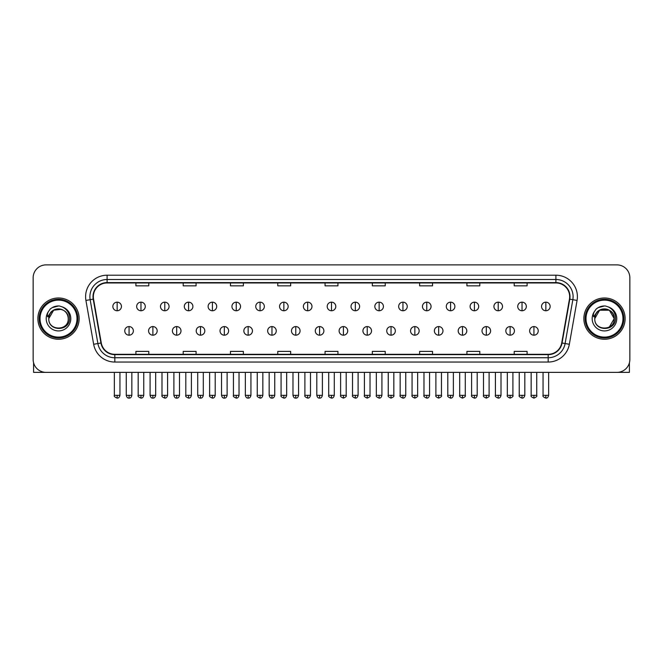 <?xml version="1.0" encoding="UTF-8"?>
<svg xmlns="http://www.w3.org/2000/svg" width="663" height="663" viewBox="0 0 663 663"><rect width="100%" height="100%" fill="white"/><g stroke="black" fill="none" stroke-linecap="round" stroke-linejoin="round"><path stroke-width="0.99" d="M37.882 318.621A20.636 20.636 0 0 0 58.518 339.257A20.636 20.636 0 0 0 79.146 318.621A20.636 20.636 0 0 0 58.518 297.985A20.636 20.636 0 0 0 37.882 318.621A20.636 20.636 0 0 0 58.518 339.257A20.636 20.636 0 0 0 79.146 318.621A20.636 20.636 0 0 0 58.518 297.985A20.636 20.636 0 0 0 37.882 318.621M583.854 318.621A20.636 20.636 0 0 0 604.482 339.257A20.636 20.636 0 0 0 625.118 318.621A20.636 20.636 0 0 0 604.482 297.985A20.636 20.636 0 0 0 583.854 318.621A20.636 20.636 0 0 0 604.482 339.257A20.636 20.636 0 0 0 625.118 318.621A20.636 20.636 0 0 0 604.482 297.985A20.636 20.636 0 0 0 583.854 318.621M93.334 296.701A13.757 13.757 0 0 1 107.091 282.944L555.909 282.944A13.757 13.757 0 0 1 569.459 299.088L561.727 342.937A13.757 13.757 0 0 1 548.177 354.307L114.823 354.307A13.757 13.757 0 0 1 101.273 342.937L93.541 299.088A13.757 13.757 0 0 1 93.334 296.701M92.994 296.701A14.097 14.097 0 0 0 93.21 299.146L100.942 342.995A14.097 14.097 0 0 0 114.823 354.647L548.177 354.647A14.097 14.097 0 0 0 562.058 342.995L569.79 299.146A14.097 14.097 0 0 0 555.909 282.595L107.091 282.595A14.097 14.097 0 0 0 92.994 296.701M85.925 300.43A21.498 21.498 0 0 1 107.091 275.203L555.909 275.203A21.498 21.498 0 0 1 577.075 300.43L569.343 344.279A21.498 21.498 0 0 1 548.177 362.048L114.823 362.048A21.498 21.498 0 0 1 93.657 344.279L85.925 300.43L90.16 299.684A17.197 17.197 0 0 1 107.091 279.504L555.909 279.504A17.197 17.197 0 0 1 572.84 299.684L565.108 343.533A17.197 17.197 0 0 1 548.177 357.747L114.823 357.747A17.197 17.197 0 0 1 97.892 343.533L90.16 299.684A17.197 17.197 0 0 1 89.895 296.701M629.85 277.78A12.895 12.895 0 0 0 616.955 264.885L46.045 264.885A12.895 12.895 0 0 0 33.15 277.78L33.15 359.462A12.895 12.895 0 0 0 46.045 372.366L616.955 372.366A12.895 12.895 0 0 0 629.85 359.462L629.85 277.78L629.85 359.462M562.058 342.995L565.108 343.533L572.84 299.684L577.075 300.43M325.052 282.944L325.052 285.852L337.948 285.852L337.948 282.944M277.764 282.944L277.764 285.852L290.659 285.852L290.659 282.944M230.475 282.944L230.475 285.852L243.371 285.852L243.371 282.944M183.187 282.944L183.187 285.852L196.082 285.852L196.082 282.944M135.898 282.944L135.898 285.852L148.794 285.852L148.794 282.944M372.341 282.944L372.341 285.852L385.236 285.852L385.236 282.944M419.629 282.944L419.629 285.852L432.525 285.852L432.525 282.944M466.918 282.944L466.918 285.852L479.813 285.852L479.813 282.944M514.206 282.944L514.206 285.852L527.102 285.852L527.102 282.944M337.948 354.307L337.948 351.398L325.052 351.398L325.052 354.307M290.659 354.307L290.659 351.398L277.764 351.398L277.764 354.307M243.371 354.307L243.371 351.398L230.475 351.398L230.475 354.307M196.082 354.307L196.082 351.398L183.187 351.398L183.187 354.307M148.794 354.307L148.794 351.398L135.898 351.398L135.898 354.307M385.236 354.307L385.236 351.398L372.341 351.398L372.341 354.307M432.525 354.307L432.525 351.398L419.629 351.398L419.629 354.307M479.813 354.307L479.813 351.398L466.918 351.398L466.918 354.307M527.102 354.307L527.102 351.398L514.206 351.398L514.206 354.307M33.15 277.78L33.15 359.462M616.955 264.885L46.045 264.885M46.045 372.366L616.955 372.366M117.152 302.162A4.301 4.301 0 0 0 112.851 306.455A4.301 4.301 0 0 0 117.152 310.756A4.301 4.301 0 0 0 121.453 306.455A4.301 4.301 0 0 0 117.152 302.162L117.152 310.756A4.301 4.301 0 0 0 121.453 306.455A4.301 4.301 0 0 0 117.152 302.162M129.061 326.577A4.301 4.301 0 0 0 124.76 330.878A4.301 4.301 0 0 0 129.061 335.18A4.301 4.301 0 0 0 133.362 330.878A4.301 4.301 0 0 0 129.061 326.577L129.061 335.18A4.301 4.301 0 0 0 133.362 330.878A4.301 4.301 0 0 0 129.061 326.577M140.97 302.162A4.301 4.301 0 0 0 136.669 306.455A4.301 4.301 0 0 0 140.97 310.756A4.301 4.301 0 0 0 145.272 306.455A4.301 4.301 0 0 0 140.97 302.162L140.97 310.756A4.301 4.301 0 0 0 145.272 306.455A4.301 4.301 0 0 0 140.97 302.162M164.789 302.162A4.301 4.301 0 0 0 160.487 306.455A4.301 4.301 0 0 0 164.789 310.756A4.301 4.301 0 0 0 169.082 306.455A4.301 4.301 0 0 0 164.789 302.162L164.789 310.756A4.301 4.301 0 0 0 169.082 306.455A4.301 4.301 0 0 0 164.789 302.162M188.599 302.162A4.301 4.301 0 0 0 184.306 306.455A4.301 4.301 0 0 0 188.599 310.756A4.301 4.301 0 0 0 192.9 306.455A4.301 4.301 0 0 0 188.599 302.162L188.599 310.756A4.301 4.301 0 0 0 192.9 306.455A4.301 4.301 0 0 0 188.599 302.162M212.417 302.162A4.301 4.301 0 0 0 208.116 306.455A4.301 4.301 0 0 0 212.417 310.756A4.301 4.301 0 0 0 216.718 306.455A4.301 4.301 0 0 0 212.417 302.162L212.417 310.756A4.301 4.301 0 0 0 216.718 306.455A4.301 4.301 0 0 0 212.417 302.162M152.88 326.577A4.301 4.301 0 0 0 148.578 330.878A4.301 4.301 0 0 0 152.88 335.18A4.301 4.301 0 0 0 157.172 330.878A4.301 4.301 0 0 0 152.88 326.577L152.88 335.18A4.301 4.301 0 0 0 157.172 330.878A4.301 4.301 0 0 0 152.88 326.577M176.689 326.577A4.301 4.301 0 0 0 172.397 330.878A4.301 4.301 0 0 0 176.689 335.18A4.301 4.301 0 0 0 180.991 330.878A4.301 4.301 0 0 0 176.689 326.577L176.689 335.18A4.301 4.301 0 0 0 180.991 330.878A4.301 4.301 0 0 0 176.689 326.577M200.508 326.577A4.301 4.301 0 0 0 196.215 330.878A4.301 4.301 0 0 0 200.508 335.18A4.301 4.301 0 0 0 204.809 330.878A4.301 4.301 0 0 0 200.508 326.577L200.508 335.18A4.301 4.301 0 0 0 204.809 330.878A4.301 4.301 0 0 0 200.508 326.577M33.581 362.769L33.581 372.366L83.447 372.366M629.419 362.769L629.419 372.366L579.553 372.366M77.861 318.621A19.343 19.343 0 0 0 58.518 299.278A19.343 19.343 0 0 0 39.167 318.621A19.343 19.343 0 0 0 58.518 337.973A19.343 19.343 0 0 0 77.861 318.621M76.999 318.621A18.489 18.489 0 0 0 58.518 300.14A18.489 18.489 0 0 0 40.029 318.621A18.489 18.489 0 0 0 58.518 337.111A18.489 18.489 0 0 0 76.999 318.621M49.244 315.704L48.78 318.621C48.25 331.823 69.598 331.583 69.532 318.621C69.574 313.259 67.178 309.372 62.355 306.944L59.446 305.983C55.941 305.776 52.858 306.812 50.181 309.074L48.424 311.585C47.363 313.392 47.123 315.14 47.728 316.831L50.86 312.19C53.769 309.273 57.242 308.312 61.269 309.306A9.721 9.721 0 0 0 49.244 315.704M48.797 318.621C48.2 306.091 68.828 306.091 68.231 318.621C68.828 331.16 48.2 331.16 48.797 318.621C48.2 306.091 68.828 306.091 68.231 318.621C68.828 331.16 48.2 331.16 48.797 318.621C48.2 306.091 68.828 306.091 68.231 318.621C68.828 331.16 48.2 331.16 48.797 318.621C48.2 306.091 68.828 306.091 68.231 318.621C68.828 331.16 48.2 331.16 48.797 318.621C48.2 306.091 68.828 306.091 68.231 318.621C68.828 306.091 48.2 306.091 48.797 318.621C48.2 306.091 68.828 306.091 68.231 318.621C68.828 306.091 48.2 306.091 48.797 318.621L53.653 310.209L61.269 309.306C65.612 310.848 67.933 313.955 68.231 318.621C68.828 306.091 48.2 306.091 48.797 318.621L53.653 310.209L61.269 309.306M50.206 309.049L52.178 307.649L58.609 305.95L52.178 307.649L50.206 309.049L52.178 307.649L58.609 305.95L52.178 307.649L50.206 309.049L52.178 307.649L58.609 305.95L52.178 307.649L50.206 309.049L52.178 307.649L58.609 305.95L52.178 307.649L50.206 309.049L52.178 307.649L58.609 305.95L52.178 307.649L50.206 309.049L52.178 307.649L58.609 305.95L52.178 307.649L50.206 309.049L52.178 307.649L58.609 305.95M623.833 318.621A19.343 19.343 0 0 0 604.482 299.278A19.343 19.343 0 0 0 585.139 318.621A19.343 19.343 0 0 0 604.482 337.973A19.343 19.343 0 0 0 623.833 318.621M622.971 318.621A18.489 18.489 0 0 0 604.482 300.14A18.489 18.489 0 0 0 586.001 318.621A18.489 18.489 0 0 0 604.482 337.111A18.489 18.489 0 0 0 622.971 318.621M595.217 315.704L594.752 318.621C594.222 331.823 615.571 331.583 615.504 318.621C615.546 313.259 613.151 309.372 608.327 306.944L605.418 305.983C601.913 305.776 598.83 306.812 596.153 309.074L594.396 311.585C593.335 313.392 593.095 315.14 593.7 316.831L596.833 312.19C599.742 309.273 603.214 308.312 607.242 309.306A9.721 9.721 0 0 0 595.217 315.704L594.769 318.621C594.172 306.091 614.8 306.091 614.203 318.621L609.347 327.041L614.203 318.621C614.8 331.16 594.172 331.16 594.769 318.621C594.172 306.091 614.8 306.091 614.203 318.621C614.8 331.16 594.172 331.16 594.769 318.621C594.172 306.091 614.8 306.091 614.203 318.621C614.8 331.16 594.172 331.16 594.769 318.621C594.172 306.091 614.8 306.091 614.203 318.621C614.8 331.16 594.172 331.16 594.769 318.621C594.172 306.091 614.8 306.091 614.203 318.621L609.347 327.041M614.203 318.621C613.905 313.955 611.584 310.848 607.242 309.306L609.347 310.209L614.203 318.621C614.8 306.091 594.172 306.091 594.769 318.621C594.172 306.091 614.8 306.091 614.203 318.621C614.8 306.091 594.172 306.091 594.769 318.621C594.172 306.091 614.8 306.091 614.203 318.621C614.8 306.091 594.172 306.091 594.769 318.621L599.625 310.209L609.347 310.209M596.178 309.049L598.15 307.649L604.581 305.95L598.15 307.649L596.178 309.049L598.15 307.649L604.581 305.95L598.15 307.649L596.178 309.049L598.15 307.649L604.581 305.95L598.15 307.649L596.178 309.049L598.15 307.649L604.581 305.95L598.15 307.649L596.178 309.049L598.15 307.649L604.581 305.95L598.15 307.649L596.178 309.049L598.15 307.649L604.581 305.95L598.15 307.649L596.178 309.049L598.15 307.649L604.581 305.95M236.235 302.162A4.301 4.301 0 0 0 231.934 306.455A4.301 4.301 0 0 0 236.235 310.756A4.301 4.301 0 0 0 240.536 306.455A4.301 4.301 0 0 0 236.235 302.162L236.235 310.756A4.301 4.301 0 0 0 240.536 306.455A4.301 4.301 0 0 0 236.235 302.162M260.053 302.162A4.301 4.301 0 0 0 255.752 306.455A4.301 4.301 0 0 0 260.053 310.756A4.301 4.301 0 0 0 264.346 306.455A4.301 4.301 0 0 0 260.053 302.162L260.053 310.756A4.301 4.301 0 0 0 264.346 306.455A4.301 4.301 0 0 0 260.053 302.162M283.863 302.162A4.301 4.301 0 0 0 279.571 306.455A4.301 4.301 0 0 0 283.863 310.756A4.301 4.301 0 0 0 288.165 306.455A4.301 4.301 0 0 0 283.863 302.162L283.863 310.756A4.301 4.301 0 0 0 288.165 306.455A4.301 4.301 0 0 0 283.863 302.162M224.326 326.577A4.301 4.301 0 0 0 220.025 330.878A4.301 4.301 0 0 0 224.326 335.18A4.301 4.301 0 0 0 228.627 330.878A4.301 4.301 0 0 0 224.326 326.577L224.326 335.18A4.301 4.301 0 0 0 228.627 330.878A4.301 4.301 0 0 0 224.326 326.577M248.144 326.577A4.301 4.301 0 0 0 243.843 330.878A4.301 4.301 0 0 0 248.144 335.18A4.301 4.301 0 0 0 252.446 330.878A4.301 4.301 0 0 0 248.144 326.577L248.144 335.18A4.301 4.301 0 0 0 252.446 330.878A4.301 4.301 0 0 0 248.144 326.577M271.963 326.577A4.301 4.301 0 0 0 267.661 330.878A4.301 4.301 0 0 0 271.963 335.18A4.301 4.301 0 0 0 276.256 330.878A4.301 4.301 0 0 0 271.963 326.577L271.963 335.18A4.301 4.301 0 0 0 276.256 330.878A4.301 4.301 0 0 0 271.963 326.577M307.682 302.162A4.301 4.301 0 0 0 303.381 306.455A4.301 4.301 0 0 0 307.682 310.756A4.301 4.301 0 0 0 311.983 306.455A4.301 4.301 0 0 0 307.682 302.162L307.682 310.756A4.301 4.301 0 0 0 311.983 306.455A4.301 4.301 0 0 0 307.682 302.162M331.5 302.162A4.301 4.301 0 0 0 327.199 306.455A4.301 4.301 0 0 0 331.5 310.756A4.301 4.301 0 0 0 335.801 306.455A4.301 4.301 0 0 0 331.5 302.162L331.5 310.756A4.301 4.301 0 0 0 335.801 306.455A4.301 4.301 0 0 0 331.5 302.162M355.318 302.162A4.301 4.301 0 0 0 351.017 306.455A4.301 4.301 0 0 0 355.318 310.756A4.301 4.301 0 0 0 359.619 306.455A4.301 4.301 0 0 0 355.318 302.162L355.318 310.756A4.301 4.301 0 0 0 359.619 306.455A4.301 4.301 0 0 0 355.318 302.162M379.137 302.162A4.301 4.301 0 0 0 374.835 306.455A4.301 4.301 0 0 0 379.137 310.756A4.301 4.301 0 0 0 383.429 306.455A4.301 4.301 0 0 0 379.137 302.162L379.137 310.756A4.301 4.301 0 0 0 383.429 306.455A4.301 4.301 0 0 0 379.137 302.162M402.947 302.162A4.301 4.301 0 0 0 398.654 306.455A4.301 4.301 0 0 0 402.947 310.756A4.301 4.301 0 0 0 407.248 306.455A4.301 4.301 0 0 0 402.947 302.162L402.947 310.756A4.301 4.301 0 0 0 407.248 306.455A4.301 4.301 0 0 0 402.947 302.162M295.773 326.577A4.301 4.301 0 0 0 291.48 330.878A4.301 4.301 0 0 0 295.773 335.18A4.301 4.301 0 0 0 300.074 330.878A4.301 4.301 0 0 0 295.773 326.577L295.773 335.18A4.301 4.301 0 0 0 300.074 330.878A4.301 4.301 0 0 0 295.773 326.577M319.591 326.577A4.301 4.301 0 0 0 315.29 330.878A4.301 4.301 0 0 0 319.591 335.18A4.301 4.301 0 0 0 323.892 330.878A4.301 4.301 0 0 0 319.591 326.577L319.591 335.18A4.301 4.301 0 0 0 323.892 330.878A4.301 4.301 0 0 0 319.591 326.577M343.409 326.577A4.301 4.301 0 0 0 339.108 330.878A4.301 4.301 0 0 0 343.409 335.18A4.301 4.301 0 0 0 347.71 330.878A4.301 4.301 0 0 0 343.409 326.577L343.409 335.18A4.301 4.301 0 0 0 347.71 330.878A4.301 4.301 0 0 0 343.409 326.577M367.227 326.577A4.301 4.301 0 0 0 362.926 330.878A4.301 4.301 0 0 0 367.227 335.18A4.301 4.301 0 0 0 371.52 330.878A4.301 4.301 0 0 0 367.227 326.577L367.227 335.18A4.301 4.301 0 0 0 371.52 330.878A4.301 4.301 0 0 0 367.227 326.577M391.037 326.577A4.301 4.301 0 0 0 386.744 330.878A4.301 4.301 0 0 0 391.037 335.18A4.301 4.301 0 0 0 395.339 330.878A4.301 4.301 0 0 0 391.037 326.577L391.037 335.18A4.301 4.301 0 0 0 395.339 330.878A4.301 4.301 0 0 0 391.037 326.577M426.765 302.162A4.301 4.301 0 0 0 422.464 306.455A4.301 4.301 0 0 0 426.765 310.756A4.301 4.301 0 0 0 431.066 306.455A4.301 4.301 0 0 0 426.765 302.162L426.765 310.756A4.301 4.301 0 0 0 431.066 306.455A4.301 4.301 0 0 0 426.765 302.162M450.583 302.162A4.301 4.301 0 0 0 446.282 306.455A4.301 4.301 0 0 0 450.583 310.756A4.301 4.301 0 0 0 454.884 306.455A4.301 4.301 0 0 0 450.583 302.162L450.583 310.756A4.301 4.301 0 0 0 454.884 306.455A4.301 4.301 0 0 0 450.583 302.162M474.401 302.162A4.301 4.301 0 0 0 470.1 306.455A4.301 4.301 0 0 0 474.401 310.756A4.301 4.301 0 0 0 478.694 306.455A4.301 4.301 0 0 0 474.401 302.162L474.401 310.756A4.301 4.301 0 0 0 478.694 306.455A4.301 4.301 0 0 0 474.401 302.162M498.211 302.162A4.301 4.301 0 0 0 493.918 306.455A4.301 4.301 0 0 0 498.211 310.756A4.301 4.301 0 0 0 502.513 306.455A4.301 4.301 0 0 0 498.211 302.162L498.211 310.756A4.301 4.301 0 0 0 502.513 306.455A4.301 4.301 0 0 0 498.211 302.162M522.03 302.162A4.301 4.301 0 0 0 517.728 306.455A4.301 4.301 0 0 0 522.03 310.756A4.301 4.301 0 0 0 526.331 306.455A4.301 4.301 0 0 0 522.03 302.162L522.03 310.756A4.301 4.301 0 0 0 526.331 306.455A4.301 4.301 0 0 0 522.03 302.162M545.848 302.162A4.301 4.301 0 0 0 541.547 306.455A4.301 4.301 0 0 0 545.848 310.756A4.301 4.301 0 0 0 550.149 306.455A4.301 4.301 0 0 0 545.848 302.162L545.848 310.756A4.301 4.301 0 0 0 550.149 306.455A4.301 4.301 0 0 0 545.848 302.162M414.856 326.577A4.301 4.301 0 0 0 410.554 330.878A4.301 4.301 0 0 0 414.856 335.18A4.301 4.301 0 0 0 419.157 330.878A4.301 4.301 0 0 0 414.856 326.577L414.856 335.18A4.301 4.301 0 0 0 419.157 330.878A4.301 4.301 0 0 0 414.856 326.577M438.674 326.577A4.301 4.301 0 0 0 434.373 330.878A4.301 4.301 0 0 0 438.674 335.18A4.301 4.301 0 0 0 442.975 330.878A4.301 4.301 0 0 0 438.674 326.577L438.674 335.18A4.301 4.301 0 0 0 442.975 330.878A4.301 4.301 0 0 0 438.674 326.577M462.492 326.577A4.301 4.301 0 0 0 458.191 330.878A4.301 4.301 0 0 0 462.492 335.18A4.301 4.301 0 0 0 466.785 330.878A4.301 4.301 0 0 0 462.492 326.577L462.492 335.18A4.301 4.301 0 0 0 466.785 330.878A4.301 4.301 0 0 0 462.492 326.577M486.31 326.577A4.301 4.301 0 0 0 482.009 330.878A4.301 4.301 0 0 0 486.31 335.18A4.301 4.301 0 0 0 490.603 330.878A4.301 4.301 0 0 0 486.31 326.577L486.31 335.18A4.301 4.301 0 0 0 490.603 330.878A4.301 4.301 0 0 0 486.31 326.577M510.12 326.577A4.301 4.301 0 0 0 505.828 330.878A4.301 4.301 0 0 0 510.12 335.18A4.301 4.301 0 0 0 514.422 330.878A4.301 4.301 0 0 0 510.12 326.577L510.12 335.18A4.301 4.301 0 0 0 514.422 330.878A4.301 4.301 0 0 0 510.12 326.577M533.939 326.577A4.301 4.301 0 0 0 529.638 330.878A4.301 4.301 0 0 0 533.939 335.18A4.301 4.301 0 0 0 538.24 330.878A4.301 4.301 0 0 0 533.939 326.577L533.939 335.18A4.301 4.301 0 0 0 538.24 330.878A4.301 4.301 0 0 0 533.939 326.577M555.909 275.203L555.909 282.595M90.16 299.684L93.21 299.146M114.823 362.048L114.823 354.647M548.177 354.647L548.177 362.048M93.657 344.279L100.942 342.995M569.79 299.146L572.84 299.684M107.091 275.203L107.091 282.595M565.108 343.533L569.343 344.279M117.152 395.322L114.359 395.322C113.787 396.209 114.724 397.145 117.152 398.115L117.152 395.322L119.945 395.322L119.945 372.366M129.061 395.322L126.268 395.322C126.757 397.311 127.686 398.239 129.061 398.115L129.061 395.322L131.854 395.322L131.854 372.366M140.97 395.322L138.177 395.322C137.606 396.209 138.542 397.145 140.97 398.115L140.97 395.322L143.763 395.322L143.763 372.366M164.789 395.322L161.987 395.322C161.424 396.209 162.352 397.145 164.789 398.115L164.789 395.322L167.582 395.322L167.582 372.366M188.599 395.322L185.806 395.322C185.242 396.209 186.17 397.145 188.599 398.115L188.599 395.322L191.4 395.322L191.4 372.366M212.417 395.322L209.624 395.322C209.06 396.209 209.989 397.145 212.417 398.115L212.417 395.322L215.21 395.322L215.21 372.366M152.88 395.322L150.087 395.322C150.567 397.311 151.504 398.239 152.88 398.115L152.88 395.322L155.672 395.322L155.672 372.366M176.689 395.322L173.897 395.322C174.386 397.311 175.322 398.239 176.689 398.115L176.689 395.322L179.491 395.322L179.491 372.366M200.508 395.322L197.715 395.322C198.204 397.311 199.132 398.239 200.508 398.115L200.508 395.322L203.301 395.322L203.301 372.366M48.424 311.585A12.299 12.299 0 0 0 58.518 330.92A12.299 12.299 0 0 0 62.355 306.944M594.396 311.585A12.299 12.299 0 0 0 604.482 330.92A12.299 12.299 0 0 0 608.327 306.944M236.235 395.322L233.442 395.322C232.87 396.209 233.807 397.145 236.235 398.115L236.235 395.322L239.028 395.322L239.028 372.366M260.053 395.322L257.252 395.322C256.689 396.209 257.617 397.145 260.053 398.115L260.053 395.322L262.846 395.322L262.846 372.366M283.863 395.322L281.071 395.322C280.507 396.209 281.435 397.145 283.863 398.115L283.863 395.322L286.665 395.322L286.665 372.366M224.326 395.322L221.533 395.322C222.022 397.311 222.95 398.239 224.326 398.115L224.326 395.322L227.119 395.322L227.119 372.366M248.144 395.322L245.351 395.322C245.832 397.311 246.769 398.239 248.144 398.115L248.144 395.322L250.937 395.322L250.937 372.366M271.963 395.322L269.161 395.322C269.65 397.311 270.587 398.239 271.963 398.115L271.963 395.322L274.755 395.322L274.755 372.366M307.682 395.322L304.889 395.322C304.325 396.209 305.253 397.145 307.682 398.115L307.682 395.322L310.475 395.322L310.475 372.366M331.5 395.322L328.707 395.322C328.135 396.209 329.072 397.145 331.5 398.115L331.5 395.322L334.293 395.322L334.293 372.366M355.318 395.322L352.525 395.322C351.954 396.209 352.89 397.145 355.318 398.115L355.318 395.322L358.111 395.322L358.111 372.366M379.137 395.322L376.335 395.322C375.772 396.209 376.7 397.145 379.137 398.115L379.137 395.322L381.929 395.322L381.929 372.366M402.947 395.322L400.154 395.322C399.59 396.209 400.518 397.145 402.947 398.115L402.947 395.322L405.748 395.322L405.748 372.366M295.773 395.322L292.98 395.322C293.469 397.311 294.397 398.239 295.773 398.115L295.773 395.322L298.574 395.322L298.574 372.366M319.591 395.322L316.798 395.322C317.287 397.311 318.215 398.239 319.591 398.115L319.591 395.322L322.384 395.322L322.384 372.366M343.409 395.322L340.616 395.322C340.044 396.209 340.981 397.145 343.409 398.115L343.409 395.322L346.202 395.322L346.202 372.366M367.227 395.322L364.426 395.322C363.863 396.209 364.791 397.145 367.227 398.115L367.227 395.322L370.02 395.322L370.02 372.366M391.037 395.322L388.245 395.322C387.681 396.209 388.609 397.145 391.037 398.115L391.037 395.322L393.839 395.322L393.839 372.366M426.765 395.322L423.972 395.322C423.408 396.209 424.337 397.145 426.765 398.115L426.765 395.322L429.558 395.322L429.558 372.366M450.583 395.322L447.79 395.322C447.218 396.209 448.155 397.145 450.583 398.115L450.583 395.322L453.376 395.322L453.376 372.366M474.401 395.322L471.6 395.322C471.037 396.209 471.965 397.145 474.401 398.115L474.401 395.322L477.194 395.322L477.194 372.366M498.211 395.322L495.418 395.322C494.855 396.209 495.783 397.145 498.211 398.115L498.211 395.322L501.013 395.322L501.013 372.366M522.03 395.322L519.237 395.322C518.673 396.209 519.601 397.145 522.03 398.115L522.03 395.322L524.823 395.322L524.823 372.366M545.848 395.322L543.055 395.322C542.483 396.209 543.42 397.145 545.848 398.115L545.848 395.322L548.641 395.322L548.641 372.366M414.856 395.322L412.063 395.322C411.499 396.209 412.427 397.145 414.856 398.115L414.856 395.322L417.649 395.322L417.649 372.366M438.674 395.322L435.881 395.322C435.309 396.209 436.246 397.145 438.674 398.115L438.674 395.322L441.467 395.322L441.467 372.366M462.492 395.322L459.699 395.322C459.127 396.209 460.064 397.145 462.492 398.115L462.492 395.322L465.285 395.322L465.285 372.366M486.31 395.322L483.509 395.322C482.946 396.209 483.874 397.145 486.31 398.115L486.31 395.322L489.103 395.322L489.103 372.366M510.12 395.322L507.328 395.322C506.764 396.209 507.692 397.145 510.12 398.115L510.12 395.322L512.913 395.322L512.913 372.366M533.939 395.322L531.146 395.322C530.574 396.209 531.511 397.145 533.939 398.115L533.939 395.322L536.732 395.322L536.732 372.366M114.359 395.322L114.359 372.366M119.945 395.322C119.456 397.311 118.528 398.239 117.152 398.115M126.268 395.322L126.268 372.366M131.854 395.322C131.365 397.311 130.437 398.239 129.061 398.115M138.177 395.322L138.177 372.366M143.763 395.322C143.274 397.311 142.346 398.239 140.97 398.115M161.987 395.322L161.987 372.366M167.582 395.322C167.093 397.311 166.164 398.239 164.789 398.115M185.806 395.322L185.806 372.366M191.4 395.322C190.911 397.311 189.974 398.239 188.599 398.115M209.624 395.322L209.624 372.366M215.21 395.322C214.721 397.311 213.793 398.239 212.417 398.115M150.087 395.322L150.087 372.366M155.672 395.322C155.183 397.311 154.255 398.239 152.88 398.115M173.897 395.322L173.897 372.366M179.491 395.322C179.002 397.311 178.065 398.239 176.689 398.115M197.715 395.322L197.715 372.366M203.301 395.322C202.82 397.311 201.883 398.239 200.508 398.115M233.442 395.322L233.442 372.366M239.028 395.322C238.539 397.311 237.611 398.239 236.235 398.115M257.252 395.322L257.252 372.366M262.846 395.322C262.357 397.311 261.429 398.239 260.053 398.115M281.071 395.322L281.071 372.366M286.665 395.322C286.176 397.311 285.239 398.239 283.863 398.115M221.533 395.322L221.533 372.366M227.119 395.322C226.63 397.311 225.702 398.239 224.326 398.115M245.351 395.322L245.351 372.366M250.937 395.322C250.448 397.311 249.52 398.239 248.144 398.115M269.161 395.322L269.161 372.366M274.755 395.322C274.267 397.311 273.33 398.239 271.963 398.115M304.889 395.322L304.889 372.366M310.475 395.322C309.994 397.311 309.057 398.239 307.682 398.115M328.707 395.322L328.707 372.366M334.293 395.322C333.804 397.311 332.876 398.239 331.5 398.115M352.525 395.322L352.525 372.366M358.111 395.322C357.622 397.311 356.694 398.239 355.318 398.115M376.335 395.322L376.335 372.366M381.929 395.322C381.44 397.311 380.504 398.239 379.137 398.115M400.154 395.322L400.154 372.366M405.748 395.322C405.259 397.311 404.322 398.239 402.947 398.115M292.98 395.322L292.98 372.366M298.574 395.322C298.085 397.311 297.148 398.239 295.773 398.115M316.798 395.322L316.798 372.366M322.384 395.322C321.895 397.311 320.967 398.239 319.591 398.115M340.616 395.322L340.616 372.366M346.202 395.322C346.766 396.209 345.837 397.145 343.409 398.115M364.426 395.322L364.426 372.366M370.02 395.322C370.584 396.209 369.656 397.145 367.227 398.115M388.245 395.322L388.245 372.366M393.839 395.322C394.402 396.209 393.474 397.145 391.037 398.115M423.972 395.322L423.972 372.366M429.558 395.322C429.069 397.311 428.141 398.239 426.765 398.115M447.79 395.322L447.79 372.366M453.376 395.322C452.887 397.311 451.959 398.239 450.583 398.115M471.6 395.322L471.6 372.366M477.194 395.322C476.705 397.311 475.777 398.239 474.401 398.115M495.418 395.322L495.418 372.366M501.013 395.322C500.524 397.311 499.587 398.239 498.211 398.115M519.237 395.322L519.237 372.366M524.823 395.322C524.342 397.311 523.405 398.239 522.03 398.115M543.055 395.322L543.055 372.366M548.641 395.322C548.152 397.311 547.224 398.239 545.848 398.115M412.063 395.322L412.063 372.366M417.649 395.322C418.22 396.209 417.284 397.145 414.856 398.115M435.881 395.322L435.881 372.366M441.467 395.322C442.039 396.209 441.102 397.145 438.674 398.115M459.699 395.322L459.699 372.366M465.285 395.322C465.849 396.209 464.92 397.145 462.492 398.115M483.509 395.322L483.509 372.366M489.103 395.322C489.667 396.209 488.739 397.145 486.31 398.115M507.328 395.322L507.328 372.366M512.913 395.322C513.485 396.209 512.557 397.145 510.12 398.115M531.146 395.322L531.146 372.366M536.732 395.322C537.303 396.209 536.367 397.145 533.939 398.115"/></g></svg>

